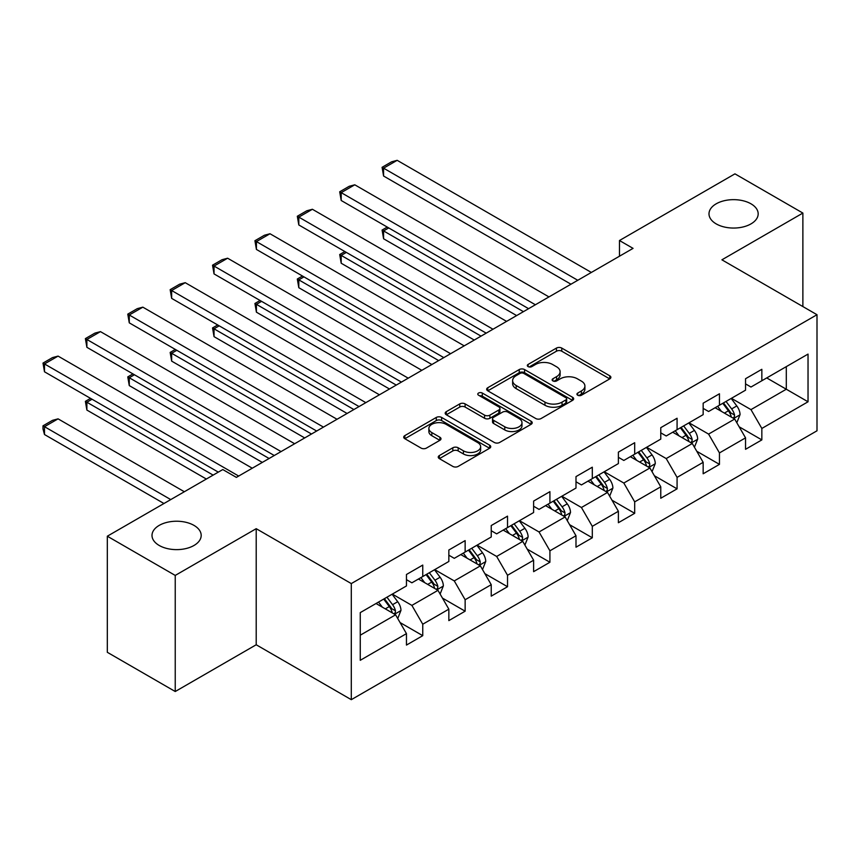 <?xml version="1.0" encoding="UTF-8"?>
<svg xmlns="http://www.w3.org/2000/svg" width="860" height="860" viewBox="0 0 860 860"><rect width="100%" height="100%" fill="white"/><g stroke="black" fill="none" stroke-linecap="round" stroke-linejoin="round"><path stroke-width="1.29" d="M577.705 395.235A2.644 1.526 0 0 0 581.435 395.235L609.772 378.873A3.773 2.182 0 0 0 610.88 377.336A3.773 2.182 0 0 0 609.772 375.798L561.774 348.085A3.773 2.182 0 0 0 556.442 348.085L528.104 364.436A2.644 1.526 0 0 0 527.331 365.521A2.644 1.526 0 0 0 528.104 366.596A2.644 1.526 0 0 0 531.835 366.596L535.5 364.479A12.072 6.966 0 0 1 552.571 364.479L556.571 366.79A12.072 6.966 0 0 1 560.107 371.713A12.072 6.966 0 0 1 556.571 376.648L552.905 378.765A2.644 1.526 0 0 0 552.131 379.84A2.644 1.526 0 0 0 552.905 380.915A2.644 1.526 0 0 0 556.635 380.915L560.301 378.798A12.072 6.966 0 0 1 577.372 378.798L581.371 381.109A12.072 6.966 0 0 1 584.908 386.033A12.072 6.966 0 0 1 581.371 390.967L577.705 393.084A2.644 1.526 0 0 0 576.931 394.16A2.644 1.526 0 0 0 577.705 395.235L577.705 393.084M193.984 525.385A24.596 14.201 0 0 0 167.184 522.31A24.596 14.201 0 0 0 152.005 535.425A24.596 14.201 0 0 0 159.207 545.466A24.596 14.201 0 0 0 186.007 548.551A24.596 14.201 0 0 0 201.186 535.425A24.596 14.201 0 0 0 193.984 525.385M750.974 203.809A24.596 14.201 0 0 0 724.174 200.735A24.596 14.201 0 0 0 708.995 213.85A24.596 14.201 0 0 0 716.197 223.89A24.596 14.201 0 0 0 742.997 226.975A24.596 14.201 0 0 0 758.176 213.85A24.596 14.201 0 0 0 750.974 203.809M439.363 455.553A3.773 2.182 0 0 0 438.256 457.09A3.773 2.182 0 0 0 439.363 458.638L452.822 466.41A3.773 2.182 0 0 0 458.165 466.41L489.63 448.243A3.773 2.182 0 0 0 490.737 446.706A3.773 2.182 0 0 0 489.63 445.158L441.621 417.444A3.773 2.182 0 0 0 436.289 417.444L404.823 435.612A3.773 2.182 0 0 0 403.716 437.16A3.773 2.182 0 0 0 404.823 438.697L421.088 448.092A3.773 2.182 0 0 0 426.42 448.092L439.89 440.309A3.773 2.182 0 0 0 440.997 438.772A3.773 2.182 0 0 0 439.89 437.235L431.827 432.58A10.094 5.826 0 0 1 428.871 428.452A10.094 5.826 0 0 1 435.096 423.077A10.094 5.826 0 0 1 446.093 424.335L477.698 442.588A10.094 5.826 0 0 1 480.654 446.706A10.094 5.826 0 0 1 474.419 452.081A10.094 5.826 0 0 1 463.433 450.823L458.165 447.781A3.773 2.182 0 0 0 452.822 447.781L439.363 455.553L439.363 458.638M256.205 528.685L175.236 575.426L107.317 536.21L107.317 652.299L175.236 691.515L256.205 644.763L351.299 699.674L351.299 583.585L256.205 528.685L256.205 644.763M802.875 306.558L802.875 213.065L721.905 259.817L817 314.717L351.299 583.585M802.875 213.065L734.945 173.849L619.469 240.52L619.469 256.205M107.317 536.21L222.783 469.549L236.371 477.386L633.057 248.368L619.469 240.52M535.769 418.53A3.773 2.182 0 0 0 541.101 418.53L572.577 400.351A3.773 2.182 0 0 0 573.674 398.814A3.773 2.182 0 0 0 572.577 397.277L524.568 369.563A3.773 2.182 0 0 0 519.236 369.563L487.76 387.731A3.773 2.182 0 0 0 486.663 389.268A3.773 2.182 0 0 0 487.76 390.805L535.769 418.53M479.622 395.804A2.644 1.526 0 0 1 482.299 396.18L482.299 393.041L531.104 421.217A3.773 2.182 0 0 1 532.211 422.754A3.773 2.182 0 0 1 531.104 424.302L499.628 442.47A3.773 2.182 0 0 1 494.296 442.47L446.297 414.756L446.297 411.671A3.773 2.182 0 0 0 445.19 413.208A3.773 2.182 0 0 0 446.297 414.756M446.297 411.671L459.756 403.899A3.773 2.182 0 0 1 465.099 403.899L484.567 415.133A3.773 2.182 0 0 0 489.899 415.133L498.832 409.983A3.773 2.182 0 0 0 499.94 408.435A3.773 2.182 0 0 0 498.832 406.898L478.558 395.202A2.644 1.526 0 0 1 477.794 394.116A2.644 1.526 0 0 1 479.418 392.708A2.644 1.526 0 0 1 482.299 393.041M351.299 699.674L817 430.796L817 314.717M400.072 622.565L422.754 635.669L422.754 624.22L448.845 609.159L448.845 620.608L465.142 611.191L465.142 599.742L491.232 584.682L491.232 596.141L507.529 586.724L507.529 575.275L533.619 560.215L533.619 571.663L549.916 562.257L549.916 550.798L575.996 535.748L575.996 547.197L592.303 537.779L592.303 526.331L618.383 511.27L618.383 522.719L634.691 513.312L634.691 501.864L660.77 486.803L660.77 498.252L677.078 488.846L677.078 477.386L703.158 462.325L703.158 473.785L719.454 464.368L719.454 452.919L745.545 437.858L745.545 449.307L761.842 439.901L761.842 428.452L808.034 401.781L808.034 354.094L786.298 366.639L786.298 389.225L808.034 401.781M422.754 635.669L406.457 645.075L406.457 633.626L360.265 660.297L360.265 612.61L406.457 585.939L406.457 574.491L422.754 565.074L422.754 576.533L448.845 561.472L448.845 550.013L465.142 540.607L465.142 552.055L491.232 536.995L491.232 525.546L507.529 516.14L507.529 527.588L533.619 512.528L533.619 501.079L549.916 491.662L549.916 503.111L575.996 488.061L575.996 476.601L592.303 467.195L592.303 478.644L618.383 463.583L618.383 452.134L634.691 442.717L634.691 454.177L660.77 439.116L660.77 427.667L677.078 418.25L677.078 429.699L703.158 414.638L703.158 403.19L719.454 393.783L719.454 405.232L745.545 390.171L745.545 378.722L761.842 369.305L761.842 380.754L808.034 354.094M418.411 579.038L437.976 590.336L411.886 605.397L392.332 594.099M406.457 579.662L411.886 582.8L422.754 576.533M411.886 605.397L422.754 624.22M437.976 590.336L448.845 609.159M460.799 554.571L480.364 565.858L454.273 580.919L434.708 569.621M448.845 555.195L454.273 558.333L465.142 552.055M454.273 580.919L465.142 599.742M480.364 565.858L491.232 584.682M503.186 530.093L522.751 541.391L496.661 556.452L477.096 545.154M491.232 530.727L496.661 533.856L507.529 527.588M496.661 556.452L507.529 575.275M522.751 541.391L533.619 560.215M545.573 505.626L565.128 516.924L539.048 531.975L519.483 520.687M533.619 506.25L539.048 509.389L549.916 503.111M539.048 531.975L549.916 550.798M565.128 516.924L575.996 535.748M587.95 481.148L607.515 492.447L581.435 507.507L561.87 496.209M575.996 481.783L581.435 484.922L592.303 478.644M581.435 507.507L592.303 526.331M607.515 492.447L618.383 511.27M630.337 456.681L649.902 467.98L623.822 483.04L604.258 471.742M618.383 457.305L623.822 460.444L634.691 454.177M623.822 483.04L634.691 501.864M649.902 467.98L660.77 486.803M672.724 432.214L692.289 443.502L666.21 458.563L646.645 447.275M660.77 432.838L666.21 435.977L677.078 429.699M666.21 458.563L677.078 477.386M692.289 443.502L703.158 462.325M715.111 407.737L734.676 419.035L708.586 434.096L689.032 422.798M703.158 408.371L708.586 411.51L719.454 405.232M708.586 434.096L719.454 452.919M734.676 419.035L745.545 437.858M766.733 377.938L786.298 389.225L750.974 409.618L731.409 398.331M745.545 383.893L750.974 387.032L761.842 380.754M750.974 409.618L761.842 428.452M175.236 575.426L175.236 691.515M360.265 635.196L395.589 614.803L376.024 603.505M395.589 614.803L406.457 633.626M739.159 426.796L761.842 439.901M696.772 451.274L719.454 464.368M654.385 475.741L677.078 488.846M611.997 500.219L634.691 513.312M569.61 524.686L592.303 537.779M527.234 549.153L549.916 562.257M484.846 573.631L507.529 586.724M442.459 598.098L465.142 611.191M578.759 395.611L581.371 394.106A12.072 6.966 0 0 0 584.908 389.171L584.908 386.033M560.107 371.713L560.107 374.852A12.072 6.966 0 0 1 556.571 379.776L553.958 381.292M609.729 378.905L561.774 351.213A3.773 2.182 0 0 0 556.442 351.213L529.158 366.973M572.524 400.384L524.568 372.702A3.773 2.182 0 0 0 519.236 372.702L487.813 390.838M565.901 399.889A2.644 1.526 0 0 0 566.675 398.814A2.644 1.526 0 0 0 565.901 397.739L523.772 373.412A2.644 1.526 0 0 0 520.031 373.412L516.161 375.648A12.072 6.966 0 0 0 512.635 380.571A12.072 6.966 0 0 0 516.161 385.495L544.971 402.125A12.072 6.966 0 0 0 562.042 402.125L565.901 399.889L565.901 403.028A2.644 1.526 0 0 0 566.675 401.953L566.675 398.814M512.635 380.571L512.635 383.71A12.072 6.966 0 0 0 516.161 388.634L516.161 385.495M565.901 403.028L562.042 405.264A12.072 6.966 0 0 1 544.971 405.264L516.161 388.634M446.34 414.778L459.756 407.038L459.756 403.899M499.94 408.435L499.94 411.575A3.773 2.182 0 0 1 498.832 413.112L489.899 418.272A3.773 2.182 0 0 1 484.567 418.272L465.099 407.038A3.773 2.182 0 0 0 459.756 407.038M482.299 396.18L531.05 424.324M504.766 426.796A10.094 5.826 0 0 0 515.763 428.065A10.094 5.826 0 0 0 521.988 422.679A10.094 5.826 0 0 0 519.031 418.562L507.894 412.133A3.773 2.182 0 0 0 502.562 412.133L493.629 417.293A3.773 2.182 0 0 0 492.522 418.831A3.773 2.182 0 0 0 493.629 420.368L504.766 426.796L504.766 429.935A10.094 5.826 0 0 0 515.763 431.204A10.094 5.826 0 0 0 521.988 425.818L521.988 422.679M492.522 418.831L492.522 421.97A3.773 2.182 0 0 0 493.629 423.507L493.629 420.368M504.766 429.935L493.629 423.507M480.654 446.706L480.654 449.844A10.094 5.826 0 0 1 474.419 455.219A10.094 5.826 0 0 1 463.433 453.962L458.165 450.919A3.773 2.182 0 0 0 452.822 450.919L439.406 458.659M428.871 428.452L428.871 431.591A10.094 5.826 0 0 0 431.827 435.708L431.827 432.58M439.836 440.341L431.827 435.708M489.577 448.275L441.621 420.583A3.773 2.182 0 0 0 436.289 420.583L404.866 438.729L404.823 435.612M736.816 422.754L740.051 414.606A10.18 5.88 -120 0 0 736.805 405.941L731.193 398.459M721.422 411.381L717.605 406.296M523.428 311.664L383.581 230.921L383.581 238.768L516.634 315.577M733.096 418.121L734.332 416.82L734.558 415.047A10.18 5.88 -120 0 0 731.645 408.919L726.034 401.437M723.486 402.91L729.699 411.209A5.192 2.999 60 0 1 730.645 412.789L734.558 415.047M722.776 403.318L728.377 410.8A10.18 5.88 60 0 1 731.29 416.928M388.741 227.943L383.581 230.921L382.087 230.061L387.247 227.083M383.581 238.768L382.087 230.061M577.769 280.285L383.581 168.173L383.581 176.02L570.976 284.208M591.347 272.448L397.169 160.325L383.581 168.173L382.087 167.313L391.59 161.82L397.169 160.325M383.581 176.02L382.087 167.313M694.439 447.221L697.664 439.084A10.18 5.88 -120 0 0 694.418 430.409L688.806 422.926M679.034 435.859L675.229 430.774M481.041 336.131L341.194 255.388L341.194 263.235L474.247 340.055M690.709 442.599L691.945 441.287L692.171 439.514A10.18 5.88 -120 0 0 689.258 433.397L683.646 425.904M681.099 427.377L687.323 435.687A5.192 2.999 60 0 1 688.258 437.256L692.171 439.514M680.389 427.785L685.99 435.278A10.18 5.88 60 0 1 688.914 441.395M346.354 252.41L341.194 255.388L339.7 254.528L344.86 251.55M341.194 263.235L339.7 254.528M652.052 471.699L655.277 463.551A10.18 5.88 -120 0 0 652.03 454.886L646.419 447.393M636.647 460.326L632.842 455.241M438.654 360.598L298.807 279.865L298.807 287.702L431.86 364.522M648.322 467.066L649.558 465.765L649.784 463.991A10.18 5.88 -120 0 0 646.87 457.864L641.259 450.382M638.711 451.855L644.936 460.154A5.192 2.999 60 0 1 645.871 461.734L649.784 463.991M638.002 452.263L643.613 459.745A10.18 5.88 60 0 1 646.526 465.873M303.967 276.888L298.807 279.865L297.313 279.005L302.473 276.017M298.807 287.702L297.313 279.005M535.382 304.762L341.194 192.64L341.194 200.487L528.588 308.675M548.96 296.915L354.782 184.803L341.194 192.64L339.7 191.78L349.214 186.287L354.782 184.803M341.194 200.487L339.7 191.78M492.995 329.229L298.807 217.118L298.807 224.954L486.201 333.153M506.583 321.382L312.395 209.27L298.807 217.118L297.313 216.258L306.827 210.764L312.395 209.27M298.807 224.954L297.313 216.258M609.665 496.166L612.9 488.029A10.18 5.88 -120 0 0 609.643 479.353L604.042 471.871M594.26 484.793L590.454 479.708M396.267 385.076L256.42 304.333L256.42 312.18L389.472 389M605.945 491.544L607.171 490.232L607.396 488.458A10.18 5.88 -120 0 0 604.483 482.331L598.872 474.849M596.324 476.322L602.548 484.621A5.192 2.999 60 0 1 603.494 486.201L607.396 488.458M595.614 476.73L601.226 484.212A10.18 5.88 60 0 1 604.139 490.34M261.591 301.355L256.42 304.333L254.925 303.473L260.096 300.495M256.42 312.18L254.925 303.473M567.278 520.633L570.513 512.495A10.18 5.88 -120 0 0 567.256 503.82L561.655 496.338M551.873 509.27L548.067 504.186M353.879 409.543L214.032 328.81L214.032 336.647L347.085 413.466M563.558 516.011L564.794 514.71L565.009 512.925A10.18 5.88 -120 0 0 562.096 506.809L556.495 499.316M553.937 500.789L560.161 509.098A5.192 2.999 60 0 1 561.107 510.668L565.009 512.925M553.227 501.197L558.839 508.69A10.18 5.88 60 0 1 561.752 514.807M219.203 325.822L214.032 328.81L212.538 327.94L217.709 324.962M214.032 336.647L212.538 327.94M524.89 545.111L528.126 536.962A10.18 5.88 -120 0 0 524.88 528.298L519.268 520.805M509.496 533.737L505.68 528.653M311.492 434.02L171.656 353.277L171.656 361.125L304.698 437.933M521.171 540.478L522.407 539.177L522.622 537.403A10.18 5.88 -120 0 0 519.709 531.276L514.108 523.794M511.549 525.266L517.774 533.565A5.192 2.999 60 0 1 518.72 535.146L522.622 537.403M510.84 525.675L516.452 533.157A10.18 5.88 60 0 1 519.365 539.284M176.816 350.3L171.656 353.277L170.162 352.417L175.322 349.429M171.656 361.125L170.162 352.417M450.608 353.696L256.42 241.585L256.42 249.432L443.814 357.62M464.196 345.86L270.008 233.748L256.42 241.585L254.925 240.725L264.439 235.231L270.008 233.748M256.42 249.432L254.925 240.725M408.221 378.174L214.032 266.062L214.032 273.899L401.426 382.087M421.808 370.327L227.62 258.215L214.032 266.062L212.538 265.192L222.052 259.709L227.62 258.215M214.032 273.899L212.538 265.192M365.833 402.641L171.656 290.529L171.656 298.377L359.039 406.565M379.421 394.794L185.233 282.682L171.656 290.529L170.162 289.669L179.665 284.176L185.233 282.682M171.656 298.377L170.162 289.669M323.457 427.108L129.269 314.996L129.269 322.844L316.663 431.032M337.034 419.271L142.846 307.16L129.269 314.996L127.774 314.137L137.278 308.643L142.846 307.16M129.269 322.844L127.774 314.137M281.069 451.586L86.881 339.474L86.881 347.311L274.275 455.51M294.647 443.738L100.469 331.627L86.881 339.474L85.387 338.614L94.89 333.121L100.469 331.627M86.881 347.311L85.387 338.614M482.503 569.578L485.739 561.44A10.18 5.88 -120 0 0 482.492 552.765L476.881 545.283M467.109 558.204L463.293 553.12M269.105 458.487L129.269 377.744L129.269 385.592L262.322 462.411M478.784 564.955L480.02 563.644L480.245 561.87A10.18 5.88 -120 0 0 477.332 555.743L471.721 548.261M469.173 549.733L475.387 558.043A5.192 2.999 60 0 1 476.332 559.613L480.245 561.87M468.463 550.142L474.064 557.635A10.18 5.88 60 0 1 476.977 563.751M134.429 374.767L129.269 377.744L127.774 376.884L132.934 373.906M129.269 385.592L127.774 376.884M440.116 594.056L443.351 585.907A10.18 5.88 -120 0 0 440.105 577.243L434.493 569.75M424.722 582.682L420.906 577.597M213.14 475.118L86.881 402.222L86.881 410.059L206.346 479.031M436.396 589.422L437.632 588.122L437.858 586.348A10.18 5.88 -120 0 0 434.945 580.221L429.333 572.728M426.786 574.2L432.999 582.51A5.192 2.999 60 0 1 433.945 584.091L437.858 586.348M426.076 574.62L431.677 582.102A10.18 5.88 60 0 1 434.59 588.229M92.041 399.233L86.881 402.222L85.387 401.351L90.547 398.373M86.881 410.059L85.387 401.351M397.739 618.523L400.964 610.385A10.18 5.88 -120 0 0 397.718 601.71L392.106 594.228M170.753 499.585L44.494 426.689L58.082 418.852L184.341 491.737M382.334 607.149L378.529 602.064M44.494 434.536L43 428.968L43 425.829L44.494 426.689L44.494 434.536L163.959 503.508M394.009 613.889L395.245 612.589L395.471 610.815A10.18 5.88 -120 0 0 392.558 604.688L386.946 597.205M384.398 598.678L390.623 606.977A5.192 2.999 60 0 1 391.558 608.558L395.471 610.815M383.689 599.087L389.3 606.569A10.18 5.88 60 0 1 392.214 612.696M43 425.829L52.514 420.336L58.082 418.852M238.682 476.053L44.494 363.941L44.494 371.789L218.3 472.129M252.27 468.216L58.082 356.104L44.494 363.941L43 363.081L52.514 357.588L58.082 356.104M44.494 371.789L43 363.081M581.371 394.106L581.371 390.967M552.905 380.915L552.905 378.765M556.571 379.776L556.571 376.648M528.104 366.596L528.104 364.436M556.442 351.213L556.442 348.085M561.774 351.213L561.774 348.085M609.772 378.873L609.772 375.798M487.76 390.805L487.76 387.731M519.236 372.702L519.236 369.563M524.568 372.702L524.568 369.563M572.577 400.351L572.577 397.277M544.971 405.264L544.971 402.125M562.042 405.264L562.042 402.125M465.099 407.038L465.099 403.899M484.567 418.272L484.567 415.133M489.899 418.272L489.899 415.133M498.832 413.112L498.832 409.983M531.104 424.302L531.104 421.217M452.822 450.919L452.822 447.781M458.165 450.919L458.165 447.781M463.433 453.962L463.433 450.823M439.89 440.309L439.89 437.235M436.289 420.583L436.289 417.444M441.621 420.583L441.621 417.444M489.63 448.243L489.63 445.158M733.666 418.454L739.987 414.81M731.645 408.919L736.805 405.941M724.399 413.101L728.377 410.8M691.279 442.921L697.6 439.277M689.258 433.397L694.418 430.409M682.012 437.579L685.99 435.278M648.902 467.399L655.212 463.755M646.87 457.864L652.03 454.886M639.625 462.046L643.613 459.745M606.515 491.866L612.825 488.222M604.483 482.331L609.643 479.353M597.238 486.513L601.226 484.212M564.128 516.344L570.438 512.689M562.096 506.809L567.256 503.82M554.851 510.99L558.839 508.69M521.74 540.811L528.062 537.167M519.709 531.276L524.88 528.298M512.474 535.457L516.452 533.157M479.353 565.278L485.674 561.634M477.332 555.743L482.492 552.765M470.087 559.924L474.064 557.635M436.966 589.756L443.287 586.101M434.945 580.221L440.105 577.243M427.7 584.402L431.677 582.102M394.579 614.223L400.9 610.578M392.558 604.688L397.718 601.71M385.312 608.869L389.3 606.569"/></g></svg>
